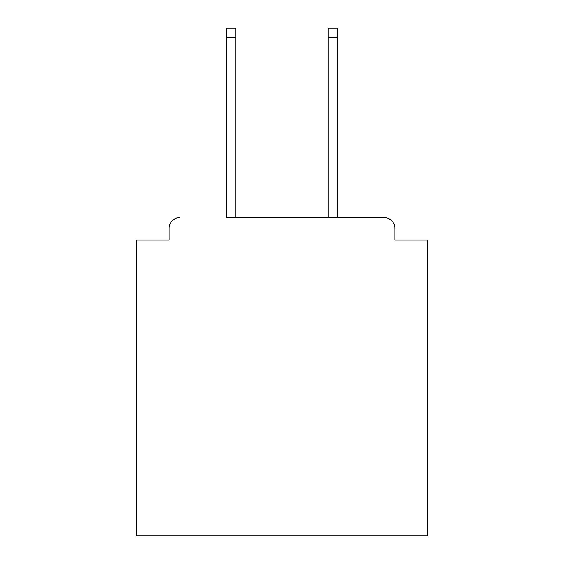 <?xml version="1.0" encoding="UTF-8"?>
<svg xmlns="http://www.w3.org/2000/svg" width="564" height="564" viewBox="0 0 564 564"><rect width="100%" height="100%" fill="white"/><g stroke="black" fill="none" stroke-linecap="round" stroke-linejoin="round"><path stroke-width="0.85" d="M394.878 240.123L394.878 228.469L394.878 240.123L427.653 240.123L427.653 535.8L136.347 535.8L136.347 240.123L169.122 240.123L169.122 228.469L169.122 240.123M226.291 37.302L226.291 28.2L235.752 28.2L235.752 37.302L226.291 37.302L226.291 217.549L383.957 217.549L337.709 217.549L337.709 37.302L328.248 37.302L328.248 28.2L337.709 28.2L337.709 37.302M394.878 228.469A10.92 10.92 0 0 0 383.957 217.549M180.043 217.549A10.92 10.92 0 0 0 169.122 228.469M328.248 37.302L328.248 217.549L235.752 217.549L235.752 37.302"/></g></svg>
